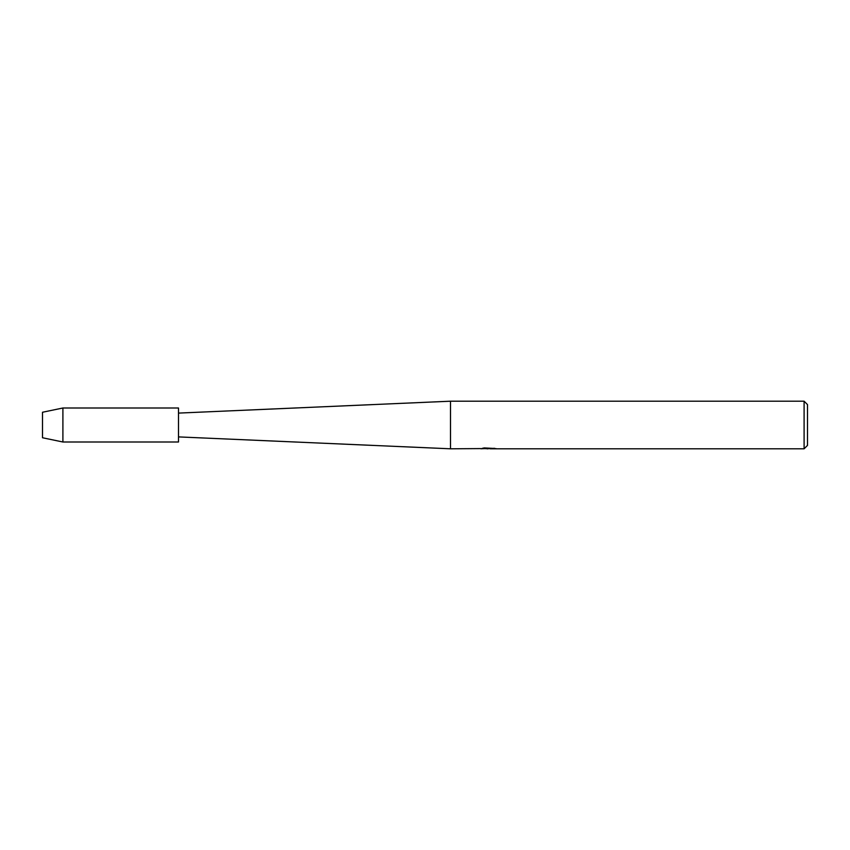 <?xml version="1.0" encoding="UTF-8"?>
<svg xmlns="http://www.w3.org/2000/svg" width="850" height="850" viewBox="0 0 850 850"><rect width="100%" height="100%" fill="white"/><g stroke="black" fill="none" stroke-linecap="round" stroke-linejoin="round"><path stroke-width="1.27" d="M42.5 437.75L42.5 412.25L62.9 408L178.5 408L178.5 442L62.9 442L42.5 437.75L42.5 412.25M480.845 448.587L450.5 448.8L178.5 436.9M450.5 448.8L450.5 401.2L804.1 401.2L807.5 404.6L807.5 445.4L804.1 448.8L490.259 448.8L494.264 448.269M178.5 413.1L450.5 401.2M489.196 448.63L485.573 448.63M487.985 448.8L486.976 448.8M804.1 448.8L804.1 401.2M480.845 448.757L488.846 448.439L481.993 448.439L484.224 447.929L495.125 448.492M496.017 448.587C488.877 448.63 488.877 448.683 496.017 448.736M485.042 448.63L490.259 448.63M482.672 448.258L488.846 448.439M62.9 442L62.9 408"/></g></svg>

